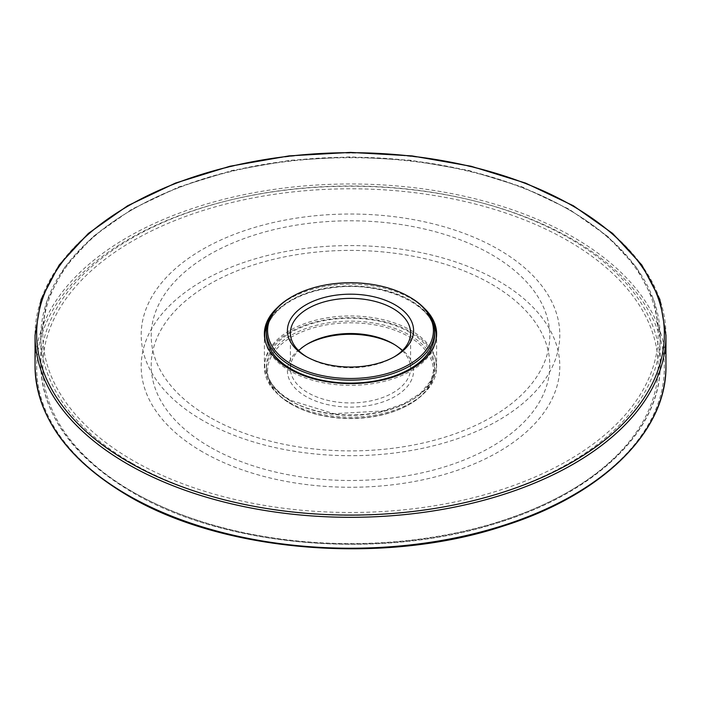 <?xml version="1.0" encoding="UTF-8"?>
<svg xmlns="http://www.w3.org/2000/svg" width="701" height="701" viewBox="0 0 701 701"><rect width="100%" height="100%" fill="white"/><g stroke="black" fill="none" stroke-linecap="round" stroke-linejoin="round"><path stroke-width="0.53" stroke-dasharray="3.5 2.63" d="M291.02 297.25A84.12 48.571 180 0 1 409.98 297.25M209.581 417.2A199.286 115.052 180 0 1 298.924 224.714A199.286 115.052 180 0 1 542.995 365.624A199.286 115.052 180 0 1 209.581 417.2M202.501 420.311A209.301 120.835 180 0 1 296.33 218.142A209.301 120.835 180 0 1 552.668 366.141A209.301 120.835 180 0 1 202.501 420.311M394.242 344.436A63.09 36.426 180 0 1 395.338 345.05A63.09 36.426 180 0 1 394.996 396.503A63.09 36.426 180 0 1 305.89 396.433A63.09 36.426 180 0 1 305.662 345.05A63.09 36.426 180 0 1 306.758 344.436M291.87 404.53L291.87 404.53A82.92 47.87 180 0 1 291.87 336.83A82.92 47.87 180 0 1 409.13 336.83A82.92 47.87 180 0 1 409.13 404.53A82.92 47.87 180 0 1 291.87 404.53L291.02 404.039A84.12 48.571 180 0 1 266.38 369.699A84.12 48.571 180 0 1 350.5 321.137A84.12 48.571 180 0 1 434.62 369.699A84.12 48.571 180 0 1 409.98 404.039A84.12 48.571 180 0 1 291.02 404.039L291.87 404.53M209.581 446.8A199.286 115.052 180 0 1 298.924 254.314A199.286 115.052 180 0 1 542.995 395.224A199.286 115.052 180 0 1 209.581 446.8M202.501 451.873A209.301 120.835 180 0 1 296.33 249.705A209.301 120.835 180 0 1 552.668 397.704A209.301 120.835 180 0 1 202.501 451.873M402.313 350.649A60.102 34.7 180 0 1 410.602 368.227A60.102 34.7 180 0 1 373.502 400.289A60.102 34.7 180 0 1 308.002 392.762A60.102 34.7 180 0 1 290.398 368.227A60.102 34.7 180 0 1 298.687 350.649M394.242 356.862A60.102 34.7 180 0 1 393.208 357.484A60.102 34.7 180 0 1 308.002 357.606A60.102 34.7 180 0 1 307.792 357.484A60.102 34.7 180 0 1 306.758 356.862M423.947 307.923A86.127 49.718 0 0 0 277.053 307.923M289.601 402.567A86.127 49.718 0 0 0 383.456 413.345A86.127 49.718 0 0 0 436.627 367.412A86.127 49.718 0 0 0 350.5 317.684A86.127 49.718 0 0 0 264.373 367.412A86.127 49.718 0 0 0 289.601 402.567M266.38 334.543A84.12 48.571 180 0 1 350.5 285.973A84.12 48.571 180 0 1 434.62 334.543C436.749 305.548 382.264 279.997 331.538 287.892C293.956 292.44 265.556 313.382 266.38 334.543M435.803 340.712A85.724 49.491 180 0 1 379.364 382.448A85.724 49.491 180 0 1 289.881 370.847A85.724 49.491 180 0 1 265.197 340.712M267.694 323.056A85.724 49.491 180 0 1 350.5 286.358A85.724 49.491 180 0 1 433.306 323.056M132.936 460.469A307.678 177.633 180 0 1 270.866 163.28A307.678 177.633 180 0 1 647.689 380.845A307.678 177.633 180 0 1 132.936 460.469M131.525 462.923A309.676 178.79 180 0 1 40.824 336.498A309.676 178.79 180 0 1 350.5 157.707A309.676 178.79 180 0 1 660.176 336.498A309.676 178.79 180 0 1 469.013 501.688A309.676 178.79 180 0 1 131.525 462.923M131.525 491.217A309.676 178.79 180 0 1 40.824 364.792A309.676 178.79 180 0 1 350.5 186.002A309.676 178.79 180 0 1 660.176 364.792A309.676 178.79 180 0 1 469.013 529.974A309.676 178.79 180 0 1 131.525 491.217M291.02 401.095A84.12 48.571 180 0 1 266.38 366.754A84.12 48.571 180 0 1 350.5 318.193A84.12 48.571 180 0 1 434.62 366.754A84.12 48.571 180 0 1 382.693 411.627A84.12 48.571 180 0 1 291.02 401.095M289.881 400.446A85.724 49.491 180 0 1 328.313 317.641A85.724 49.491 180 0 1 433.306 378.26A85.724 49.491 180 0 1 289.881 400.446M132.936 492.032A307.678 177.633 180 0 1 270.866 194.843A307.678 177.633 180 0 1 647.689 412.407A307.678 177.633 180 0 1 132.936 492.032M665.95 366.097A315.45 182.12 0 0 0 350.5 183.977A315.45 182.12 0 0 0 35.05 366.097M128.572 495.537A313.846 181.2 0 0 0 653.656 414.309A313.846 181.2 0 0 0 269.272 192.389A313.846 181.2 0 0 0 128.572 495.537M665.95 335.192A315.45 182.12 0 0 0 350.5 153.072A315.45 182.12 0 0 0 35.05 335.192M40.824 336.498L46.818 301.255L64.545 267.449L93.242 236.403L131.779 209.249L178.676 187.001L232.154 170.474L290.161 160.301L350.482 156.866L410.804 160.292L468.82 170.466L522.306 186.992L569.212 209.249L607.749 236.403L636.455 267.449L654.182 301.255L660.176 336.498L660.176 364.792C661.148 429.389 597.234 491.725 500.26 522.07C383.771 560.73 225.582 547.919 131.937 492.137C72.562 456.921 42.191 414.466 40.824 364.792L40.824 336.498M409.13 404.53L409.98 404.039M434.62 369.699L434.62 366.754L431.08 380.433L420.635 393.121L404.048 403.636L382.781 410.952L333.904 413.695L290.687 400.367C274.722 390.799 266.617 379.591 266.38 366.754L266.38 369.699M307.792 343.814L305.662 345.05M393.208 343.814L395.338 345.05M290.398 333.071L290.398 368.227M410.602 333.071L410.602 368.227M393.208 357.484L395.338 356.239M307.792 357.484L305.662 356.239M436.627 367.412L436.627 333.886M264.373 367.412L264.373 333.886"/><path stroke-width="1.05" d="M291.87 364.467A82.92 47.87 180 0 1 291.87 296.768A82.92 47.87 180 0 1 409.13 296.768A82.92 47.87 180 0 1 409.13 364.467A82.92 47.87 180 0 1 291.87 364.467M305.89 356.371A63.09 36.426 180 0 1 305.662 356.239A63.09 36.426 180 0 1 305.96 304.812A63.09 36.426 180 0 1 395.04 304.812A63.09 36.426 180 0 1 395.338 356.239A63.09 36.426 180 0 1 305.89 356.371M409.13 296.768L409.98 297.25A84.12 48.571 180 0 1 434.62 331.599A84.12 48.571 180 0 1 382.693 376.463A84.12 48.571 180 0 1 291.02 365.94A84.12 48.571 180 0 1 266.38 331.599A84.12 48.571 180 0 1 291.02 297.25L291.87 296.768M306.758 344.436A63.09 36.426 180 0 1 394.242 344.436M298.687 350.649A60.102 34.7 180 0 1 307.792 343.814A60.102 34.7 180 0 1 393.208 343.814A60.102 34.7 180 0 1 402.313 350.649M306.758 356.862A60.102 34.7 180 0 1 290.398 333.071A60.102 34.7 180 0 1 350.5 298.372A60.102 34.7 180 0 1 410.602 333.071A60.102 34.7 180 0 1 394.242 356.862M277.053 307.923A86.127 49.718 0 0 0 264.373 333.886A86.127 49.718 0 0 0 289.601 369.041A86.127 49.718 0 0 0 383.456 379.819A86.127 49.718 0 0 0 436.627 333.886A86.127 49.718 0 0 0 423.947 307.923M434.62 331.599L434.62 334.543A84.12 48.571 180 0 1 382.693 379.407A84.12 48.571 180 0 1 291.02 368.884A84.12 48.571 180 0 1 266.38 334.543L266.38 331.599M265.197 340.712A85.724 49.491 180 0 1 267.694 323.056M433.306 323.056A85.724 49.491 180 0 1 435.803 340.712M127.442 494.88A315.45 182.12 0 0 0 471.221 534.364A315.45 182.12 0 0 0 665.95 366.097C666.958 431.711 601.931 495.195 503.134 526.109C384.428 565.514 223.172 552.449 127.775 495.616C67.322 459.742 36.417 416.569 35.05 366.097A315.45 182.12 0 0 0 127.442 494.88M127.442 463.974A315.45 182.12 0 0 0 471.221 503.449A315.45 182.12 0 0 0 665.95 335.192L659.851 299.371L641.818 264.996L612.604 233.398L573.357 205.752L525.584 183.092L471.098 166.26L411.986 155.894L350.518 152.389L289.049 155.885L229.937 166.251L175.443 183.084L127.652 205.752L88.396 233.398L59.182 264.996L41.149 299.371L35.05 335.192A315.45 182.12 0 0 0 127.442 463.974M128.572 462.012A313.846 181.2 0 0 0 653.656 380.783A313.846 181.2 0 0 0 269.272 158.864A313.846 181.2 0 0 0 128.572 462.012M665.95 366.097L665.95 335.192M35.05 366.097L35.05 335.192"/></g></svg>
